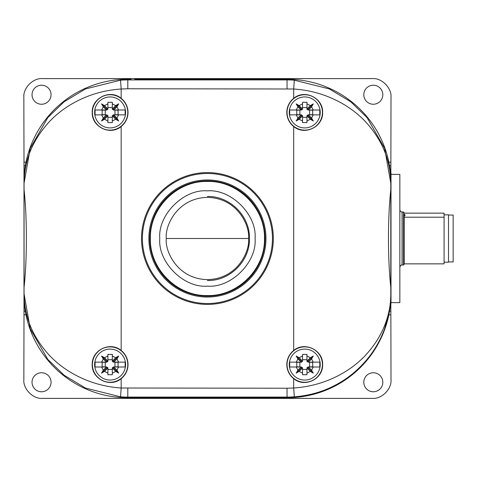 <?xml version="1.0" encoding="UTF-8"?>
<svg xmlns="http://www.w3.org/2000/svg" width="477" height="477" viewBox="0 0 477 477"><rect width="100%" height="100%" fill="white"/><g stroke="black" fill="none" stroke-linecap="round" stroke-linejoin="round"><path stroke-width="0.72" d="M24.041 238.5L23.963 284.948L24.041 238.5M363.796 382.262A9.51 9.51 0 0 0 373.306 391.772A9.51 9.51 0 0 0 382.816 382.262A9.51 9.51 0 0 0 373.306 372.752A9.51 9.51 0 0 0 363.796 382.262M32.031 382.262A9.51 9.51 0 0 0 41.547 391.772A9.51 9.51 0 0 0 51.057 382.262A9.51 9.51 0 0 0 41.547 372.752A9.51 9.51 0 0 0 32.031 382.262M32.031 94.738A9.51 9.51 0 0 0 41.547 104.248A9.51 9.51 0 0 0 51.057 94.738A9.51 9.51 0 0 0 41.547 85.228A9.51 9.51 0 0 0 32.031 94.738M363.796 94.738A9.51 9.51 0 0 0 373.306 104.248A9.51 9.51 0 0 0 382.816 94.738A9.51 9.51 0 0 0 373.306 85.228A9.51 9.51 0 0 0 363.796 94.738M390.848 172.722L391.003 97.183C391.832 87.989 381.612 77.775 372.424 78.604L42.429 78.604C33.235 77.775 23.021 87.989 23.85 97.183L24.059 189.763C27.147 217.303 27.159 259.643 24.059 287.237L24.059 189.763C27.147 217.303 27.159 259.643 24.059 287.237L23.85 379.817C23.021 389.011 33.235 399.225 42.429 398.396L372.424 398.396C381.612 399.225 391.832 389.011 391.003 379.817L390.794 287.237C387.7 259.697 387.694 217.357 390.794 189.763L390.842 183.204C390.741 175.792 390.299 169.985 389.518 165.787L388.844 162.15A103.95 103.95 0 0 0 287.047 79.254L283.773 79.254L287.047 79.254A103.95 103.95 0 0 1 388.844 162.15L390.848 162.15L390.806 179.865M127.8 397.746A103.95 103.95 0 0 1 26.002 314.85L25.335 311.213C24.548 307.015 24.106 301.208 24.011 293.796L23.999 314.85L26.002 314.85A103.95 103.95 0 0 0 127.8 397.746L131.074 397.746L127.8 397.746L127.8 397.079L287.047 397.079L287.047 388.23L121.164 387.998L120.544 396.822L85.544 388.075L64.097 375.208L47.772 359.354L30.23 328.653L24.059 293.796C24.387 317.056 32.484 336.1 47.956 353.755C63.65 371.374 89.926 386.012 121.164 387.998L121.164 378.66C110.145 388.063 91.572 378.941 92.222 364.571C91.602 350.178 110.121 341.079 121.164 350.476A17.911 17.911 0 0 1 121.164 378.66M23.999 314.85L24.041 297.135M127.8 79.254L131.074 79.254L127.8 79.254A103.95 103.95 0 0 0 26.002 162.15A103.95 103.95 0 0 1 127.8 79.254L127.8 88.77L293.683 89.002L294.303 80.178L329.309 88.925L350.756 101.786L367.081 117.646L384.623 148.347L390.794 183.204C390.46 159.944 382.363 140.9 366.891 123.245C351.197 105.62 324.926 90.994 293.683 89.002L293.683 98.34C304.702 88.937 323.275 98.059 322.631 112.429C323.251 126.822 304.731 135.921 293.683 126.524A17.911 17.911 0 0 1 293.683 98.34M287.047 397.746L131.074 397.746L287.047 397.746A103.95 103.95 0 0 0 388.844 314.85A103.95 103.95 0 0 1 287.047 397.746L287.047 397.079A103.282 103.282 0 0 0 294.303 396.822L293.683 387.998C324.926 385.994 351.191 371.404 366.873 353.761C381.648 337.275 390.836 316.478 390.794 293.796L390.794 183.204M23.999 304.278L23.999 172.722M390.848 304.278L391.003 302.639L399.845 302.639L399.845 174.361L391.003 174.361L391.003 172.722L390.848 183.204L390.848 162.15M134.711 79.254L283.773 79.254L134.711 79.265M390.848 314.85L390.848 293.796C390.741 301.208 390.299 307.015 389.518 311.213L390.842 311.213L390.848 314.85L388.844 314.85L389.518 311.213M390.806 297.135L390.842 311.213M24.041 179.865L23.999 162.15L26.002 162.15L25.335 165.787C24.548 169.985 24.106 175.792 24.011 183.204L23.999 162.15M95.06 109.996L101.601 109.996L95.06 109.996L95.06 114.862L101.601 114.862L95.06 114.862M125.588 112.429A15.485 15.485 0 0 1 110.109 127.914A15.485 15.485 0 0 1 94.625 112.429A15.485 15.485 0 0 1 110.109 96.95A15.485 15.485 0 0 1 125.588 112.429A15.485 15.485 0 0 0 110.109 96.95A15.485 15.485 0 0 0 94.625 112.429M125.153 114.862L118.612 114.862L125.153 114.862L125.153 109.996L118.612 109.996L125.153 109.996M116.943 118.046L118.612 114.862L113.759 114.862L116.943 118.046L118.672 120.997L115.726 119.262L112.322 115.857L112.322 122.577L107.897 122.577L107.897 115.857L104.493 119.262L101.541 120.997L103.276 118.046L106.46 114.862L101.601 114.862L103.276 118.046M289.694 109.996L296.235 109.996L289.694 109.996L289.694 114.862L296.235 114.862L289.694 114.862M320.222 112.429A15.485 15.485 0 0 1 304.743 127.914A15.485 15.485 0 0 1 289.259 112.429A15.485 15.485 0 0 1 304.743 96.95A15.485 15.485 0 0 1 320.222 112.429A15.485 15.485 0 0 0 304.743 96.95A15.485 15.485 0 0 0 289.259 112.429M319.787 114.862L313.246 114.862L319.787 114.862L319.787 109.996L313.246 109.996L319.787 109.996M311.576 118.046L313.246 114.862L308.392 114.862L311.576 118.046L313.306 120.997L310.36 119.262L306.955 115.857L306.955 122.577L302.531 122.577L302.531 115.857L299.127 119.262L296.175 120.997L297.91 118.046L301.094 114.862L296.235 114.862L297.91 118.046M289.694 362.138L296.235 362.138L289.694 362.138L289.694 367.004L296.235 367.004L289.694 367.004M320.222 364.571A15.485 15.485 0 0 1 304.743 380.05A15.485 15.485 0 0 1 289.259 364.571A15.485 15.485 0 0 1 304.743 349.086A15.485 15.485 0 0 1 320.222 364.571A15.485 15.485 0 0 0 304.743 349.086A15.485 15.485 0 0 0 289.259 364.571M319.787 367.004L313.246 367.004L319.787 367.004L319.787 362.138L313.246 362.138L319.787 362.138M311.576 370.188L313.246 367.004L308.392 367.004L311.576 370.188L313.306 373.133L310.36 371.404L306.955 368L306.955 374.713L302.531 374.713L302.531 368L299.127 371.404L296.175 373.133L297.91 370.188L301.094 367.004L296.235 367.004L297.91 370.188M95.06 362.138L101.601 362.138L95.06 362.138L95.06 367.004L101.601 367.004L95.06 367.004M125.588 364.571A15.485 15.485 0 0 1 110.109 380.05A15.485 15.485 0 0 1 94.625 364.571A15.485 15.485 0 0 1 110.109 349.086A15.485 15.485 0 0 1 125.588 364.571A15.485 15.485 0 0 0 110.109 349.086A15.485 15.485 0 0 0 94.625 364.571M125.153 367.004L118.612 367.004L125.153 367.004L125.153 362.138L118.612 362.138L125.153 362.138M116.943 370.188L118.612 367.004L113.759 367.004L116.943 370.188L118.672 373.133L115.726 371.404L112.322 368L112.322 374.713L107.897 374.713L107.897 368L104.493 371.404L101.541 373.133L103.276 370.188L106.46 367.004L101.601 367.004L103.276 370.188M92.413 364.571A17.697 17.697 0 0 0 110.109 382.262A17.697 17.697 0 0 0 127.8 364.571A17.697 17.697 0 0 0 110.109 346.874A17.697 17.697 0 0 0 92.413 364.571M128.021 112.429A17.911 17.911 0 0 1 121.164 126.524C110.145 135.927 91.572 126.804 92.222 112.429C91.602 98.041 110.121 88.937 121.164 98.34A17.911 17.911 0 0 1 128.021 112.429M92.413 112.429A17.697 17.697 0 0 0 110.109 130.126A17.697 17.697 0 0 0 127.8 112.429A17.697 17.697 0 0 0 110.109 94.738A17.697 17.697 0 0 0 92.413 112.429M287.047 112.429A17.697 17.697 0 0 0 304.743 130.126A17.697 17.697 0 0 0 322.434 112.429A17.697 17.697 0 0 0 304.743 94.738A17.697 17.697 0 0 0 287.047 112.429M322.631 364.571C323.251 378.959 304.731 388.063 293.683 378.66A17.911 17.911 0 0 1 293.683 350.476C304.702 341.073 323.275 350.196 322.631 364.571M287.047 364.571A17.697 17.697 0 0 0 304.743 382.262A17.697 17.697 0 0 0 322.434 364.571A17.697 17.697 0 0 0 304.743 346.874A17.697 17.697 0 0 0 287.047 364.571M103.276 358.954L101.601 362.138L106.46 362.138L103.276 358.954L101.541 356.003L104.493 357.738L107.897 361.143L107.897 354.423L112.322 354.423L112.322 361.143L115.726 357.738L118.672 356.003L116.943 358.954L113.759 362.138L118.612 362.138L116.943 358.954M113.759 367.004L113.204 367.004L113.204 367.666L112.322 367.666L112.322 368M113.759 362.138L118.069 362.359L118.069 366.783L113.204 367.004M106.46 362.138L107.009 362.138L107.009 361.471L107.897 361.471L107.897 361.143M106.46 367.004L102.15 366.783L102.15 362.359L107.009 362.138M114.975 366.783L114.975 362.359M105.244 362.359L105.244 366.783M112.322 359.706L107.897 359.706M107.897 369.436L112.322 369.436M112.322 374.713L112.322 373.133L115.726 371.404M107.897 374.713L107.897 373.133L104.493 371.404M107.897 354.423L107.897 356.003L104.493 357.738M107.009 367.004L107.009 367.666L107.897 367.666L107.897 368M112.322 354.423L112.322 356.003L115.726 357.738M113.204 362.138L113.204 361.471L112.322 361.471L112.322 361.143M107.009 367.666L101.541 373.133M113.204 361.471L118.672 356.003M113.204 367.666L118.672 373.133M107.009 361.471L101.541 356.003M297.91 358.954L296.235 362.138L301.094 362.138L297.91 358.954L296.175 356.003L299.127 357.738L302.531 361.143L302.531 354.423L306.955 354.423L306.955 361.143L310.36 357.738L313.306 356.003L311.576 358.954L308.392 362.138L313.246 362.138L311.576 358.954M308.392 367.004L307.838 367.004L307.838 367.666L306.955 367.666L306.955 368M308.392 362.138L312.703 362.359L312.703 366.783L307.838 367.004M301.094 362.138L301.643 362.138L301.643 361.471L302.531 361.471L302.531 361.143M301.094 367.004L296.783 366.783L296.783 362.359L301.643 362.138M309.609 366.783L309.609 362.359M299.878 362.359L299.878 366.783M306.955 359.706L302.531 359.706M302.531 369.436L306.955 369.436M306.955 374.713L306.955 373.133L310.36 371.404M302.531 374.713L302.531 373.133L299.127 371.404M302.531 354.423L302.531 356.003L299.127 357.738M301.643 367.004L301.643 367.666L302.531 367.666L302.531 368M306.955 354.423L306.955 356.003L310.36 357.738M307.838 362.138L307.838 361.471L306.955 361.471L306.955 361.143M301.643 367.666L296.175 373.133M307.838 361.471L313.306 356.003M307.838 367.666L313.306 373.133M301.643 361.471L296.175 356.003M297.91 106.812L296.235 109.996L301.094 109.996L297.91 106.812L296.175 103.867L299.127 105.596L302.531 109L302.531 102.287L306.955 102.287L306.955 109L310.36 105.596L313.306 103.867L311.576 106.812L308.392 109.996L313.246 109.996L311.576 106.812M308.392 114.862L307.838 114.862L307.838 115.529L306.955 115.529L306.955 115.857M308.392 109.996L312.703 110.217L312.703 114.641L307.838 114.862M301.094 109.996L301.643 109.996L301.643 109.334L302.531 109.334L302.531 109M301.094 114.862L296.783 114.641L296.783 110.217L301.643 109.996M309.609 114.641L309.609 110.217M299.878 110.217L299.878 114.641M306.955 107.563L302.531 107.563M302.531 117.294L306.955 117.294M306.955 122.577L306.955 120.997L310.36 119.262M302.531 122.577L302.531 120.997L299.127 119.262M302.531 102.287L302.531 103.867L299.127 105.596M301.643 114.862L301.643 115.529L302.531 115.529L302.531 115.857M306.955 102.287L306.955 103.867L310.36 105.596M307.838 109.996L307.838 109.334L306.955 109.334L306.955 109M301.643 115.529L296.175 120.997M307.838 109.334L313.306 103.867M307.838 115.529L313.306 120.997M301.643 109.334L296.175 103.867M103.276 106.812L101.601 109.996L106.46 109.996L103.276 106.812L101.541 103.867L104.493 105.596L107.897 109L107.897 102.287L112.322 102.287L112.322 109L115.726 105.596L118.672 103.867L116.943 106.812L113.759 109.996L118.612 109.996L116.943 106.812M113.759 114.862L113.204 114.862L113.204 115.529L112.322 115.529L112.322 115.857M113.759 109.996L118.069 110.217L118.069 114.641L113.204 114.862M106.46 109.996L107.009 109.996L107.009 109.334L107.897 109.334L107.897 109M106.46 114.862L102.15 114.641L102.15 110.217L107.009 109.996M114.975 114.641L114.975 110.217M105.244 110.217L105.244 114.641M112.322 107.563L107.897 107.563M107.897 117.294L112.322 117.294M112.322 122.577L112.322 120.997L115.726 119.262M107.897 122.577L107.897 120.997L104.493 119.262M107.897 102.287L107.897 103.867L104.493 105.596M107.009 114.862L107.009 115.529L107.897 115.529L107.897 115.857M112.322 102.287L112.322 103.867L115.726 105.596M113.204 109.996L113.204 109.334L112.322 109.334L112.322 109M107.009 115.529L101.541 120.997M113.204 109.334L118.672 103.867M113.204 115.529L118.672 120.997M107.009 109.334L101.541 103.867M24.059 183.204L30.236 148.335L47.778 117.64L64.097 101.786L85.544 88.925L120.544 80.178L121.164 89.002C89.926 90.994 63.656 105.62 47.962 123.239C32.496 140.888 24.387 159.938 24.059 183.204L24.059 189.763M390.794 287.237C387.7 259.697 387.694 217.357 390.794 189.763M390.794 293.796L390.812 293.796C390.687 301.542 390.293 305.375 389.089 312.238L384.611 328.677C380.521 339.934 374.672 350.16 367.075 359.36C358.108 370.003 348.001 378.344 336.756 384.384C323.877 391.474 309.722 395.618 294.303 396.822M159.783 238.5C157.732 214.829 183.752 188.803 207.423 190.86C231.095 188.803 257.121 214.823 255.07 238.5C257.121 262.171 231.101 288.197 207.423 286.14C183.752 288.197 157.732 262.177 159.783 238.5M166.318 238.5C164.666 226.474 176.997 197.955 207.423 197.395C237.85 197.955 250.186 226.474 248.535 238.5C250.186 250.526 237.85 279.045 207.423 279.605C176.997 279.045 164.666 250.526 166.318 238.5L248.535 238.5M207.423 172.596A65.904 65.904 0 0 1 273.327 238.5A65.904 65.904 0 0 1 207.423 304.404A65.904 65.904 0 0 1 141.52 238.5A65.904 65.904 0 0 1 207.423 172.596M142.402 238.5A65.027 65.027 0 0 1 207.423 173.473A65.027 65.027 0 0 1 272.45 238.5A65.027 65.027 0 0 1 207.423 303.527A65.027 65.027 0 0 1 142.402 238.5M207.423 297.04A58.54 58.54 0 0 1 148.884 238.5A58.54 58.54 0 0 1 207.423 179.96A58.54 58.54 0 0 1 265.963 238.5A58.54 58.54 0 0 1 207.423 297.04M207.423 180.849A57.651 57.651 0 0 0 149.772 238.5A57.651 57.651 0 0 0 207.423 296.151A57.651 57.651 0 0 0 265.075 238.5A57.651 57.651 0 0 0 207.423 180.849M207.423 180.992A57.508 57.508 0 0 0 149.921 238.5A57.508 57.508 0 0 0 207.423 296.008A57.508 57.508 0 0 0 264.932 238.5A57.508 57.508 0 0 0 207.423 180.992M207.423 196.476C229.878 195.904 250.026 216.045 249.447 238.5C250.026 260.955 229.878 281.096 207.423 280.524M207.423 181.439C237.916 180.658 265.272 208.008 264.491 238.5C265.272 268.992 237.916 296.342 207.423 295.561C176.931 296.342 149.581 268.992 150.362 238.5C149.581 208.008 176.931 180.658 207.423 181.439M404.269 216.85L404.454 214.489M391.003 174.361L391.003 302.639M404.269 213.141L444.081 213.141L444.081 217.208L404.269 217.208L404.269 263.859L444.081 263.859L444.081 217.208M444.081 214.835L448.505 214.835L448.505 262.165L444.081 262.165M448.505 261.945L453.15 261.945L453.15 215.055L448.505 215.055M405.158 215.175L404.269 214.072L404.269 216.278L405.158 215.175M404.269 263.859L404.269 263.501M24.005 311.213L25.335 311.213M389.518 165.787L390.842 165.787M24.005 165.787L25.335 165.787M293.683 378.66L293.683 387.998L287.047 388.23M293.683 350.476L293.683 126.524M121.164 98.34L121.164 89.002L127.8 88.77M121.164 126.524L121.164 350.476M24.059 287.237L24.059 293.796M287.047 88.77L287.047 79.921L127.8 79.921A103.282 103.282 0 0 0 120.544 80.178M127.8 388.23L127.8 397.079A103.282 103.282 0 0 1 120.544 396.822M24.011 293.796L24.041 287.911M24.011 183.204L24.041 189.089M294.303 80.178A103.282 103.282 0 0 0 287.047 79.921L287.047 79.254M390.842 293.796L390.812 287.911M390.812 189.089L390.842 183.204M402.057 265.039L403.387 265.039L403.387 211.961L402.057 211.961L402.057 265.039C401.187 264.729 400.453 265.468 399.845 267.251M403.387 211.961L404.269 212.843M403.387 265.039L404.269 264.157M402.057 211.961C400.984 212.08 400.245 211.341 399.845 209.749"/></g></svg>
